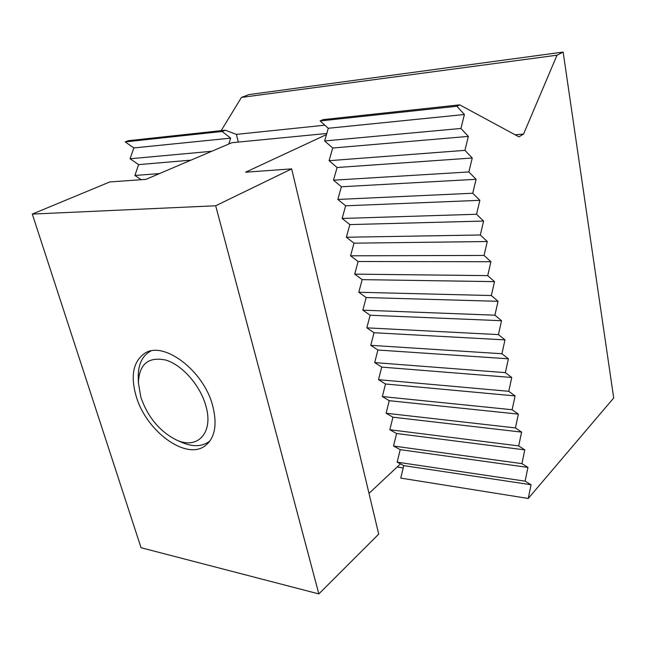 <?xml version="1.0" encoding="UTF-8"?>
<svg xmlns="http://www.w3.org/2000/svg" width="646" height="646" viewBox="0 0 646 646"><rect width="100%" height="100%" fill="white"/><g stroke="black" fill="none" stroke-linecap="round" stroke-linejoin="round"><path stroke-width="0.97" d="M403.774 465.613L531.077 484.742L528.25 498.462L400.754 478.097L403.774 465.613L397.161 462.156L400.205 449.656L393.519 446.039L396.596 433.514L389.837 429.727L392.946 417.195L386.114 413.238L389.255 400.69L382.343 396.555L385.517 383.999L378.532 379.678L381.738 367.106L374.68 362.6L377.918 350.019L370.772 345.327L374.042 332.73L366.831 327.845L370.134 315.24L362.834 310.161L366.169 297.54L358.788 292.258L362.164 279.629L354.702 274.138L358.11 261.509L350.56 255.808L354.008 243.162L346.369 237.244L349.849 224.59L342.13 218.461L345.642 205.799L337.834 199.444L341.387 186.775L333.481 180.186L337.083 167.516L329.08 160.692L332.714 148.015L324.623 140.949L328.297 128.271L320.109 120.955L456.9 106.259L459.677 104.846L323.105 119.623L320.109 120.955M456.9 106.259L464.417 114.504L460.937 128.465L468.366 136.403L464.926 150.356L472.25 158.004L468.851 171.949L476.086 179.305L472.727 193.251L479.873 200.325L476.546 214.262L483.604 221.061L480.317 234.991L487.286 241.523L484.04 255.445L490.928 261.719L487.714 275.624L494.513 281.64L491.34 295.537L498.05 301.311L494.909 315.191L501.546 320.723L498.437 334.596L504.994 339.885L501.926 353.742L508.402 358.805L505.366 372.645L511.761 377.482L508.757 391.306L515.088 395.917L512.108 409.734L518.367 414.126L515.419 427.927L521.605 432.109L518.69 445.893L524.802 449.874L521.92 463.634L527.96 467.413L525.101 481.157L531.077 484.742M525.101 481.157L397.161 462.156M221.174 130.654L241.442 97.433L557.022 55.193L563.142 52.076L613.7 397.976L528.25 498.462M557.022 55.193L523.559 134.069L518.956 136.847L459.677 104.846M141.191 179.693L134.893 175.462L138.615 164.625L130.072 158.771L133.827 147.934L125.195 141.894L222.167 131.477L230.654 138.139L228.789 144.01M238.326 142.08L236.379 134.376L225.252 130.209L128.312 140.699L125.195 141.894M563.142 52.076L248.799 94.623L241.442 97.433M400.205 449.656L527.96 467.413M521.92 463.634L393.519 446.039M396.596 433.514L524.802 449.874M518.69 445.893L389.837 429.727M392.946 417.195L521.605 432.109M515.419 427.927L386.114 413.238M389.255 400.69L518.367 414.126M512.108 409.734L382.343 396.555M385.517 383.999L515.088 395.917M508.757 391.306L378.532 379.678M381.738 367.106L511.761 377.482M505.366 372.645L374.68 362.6M377.918 350.019L508.402 358.805M501.926 353.742L370.772 345.327M374.042 332.73L504.994 339.885M498.437 334.596L366.831 327.845M370.134 315.24L501.546 320.723M494.909 315.191L362.834 310.161M366.169 297.54L498.05 301.311M491.34 295.537L358.788 292.258M362.164 279.629L494.513 281.64M487.714 275.624L354.702 274.138M358.11 261.509L490.928 261.719M484.04 255.445L350.56 255.808M354.008 243.162L487.286 241.523M480.317 234.991L346.369 237.244M349.849 224.59L483.604 221.061M476.546 214.262L342.13 218.461M345.642 205.799L479.873 200.325M472.727 193.251L337.834 199.444M341.387 186.775L476.086 179.305M468.851 171.949L333.481 180.186M159.465 173.588L134.893 175.462M337.083 167.516L472.25 158.004M464.926 150.356L329.08 160.692M138.615 164.625L190.974 160.143M211.726 151.285L130.072 158.771M332.714 148.015L468.366 136.403M460.937 128.465L324.623 140.949M328.297 128.271L464.417 114.504M133.827 147.934L230.654 138.139M222.167 131.477L225.252 130.209M324.857 125.195L236.379 134.376M523.559 134.069L515.12 134.772M403.217 467.93L397.153 467.001M136.153 396.176C130.387 375.875 133.173 361.647 144.494 353.483C163.115 340.208 203.547 370.182 212.663 405.648C217.444 424.543 214.997 437.883 205.331 445.667C186.161 460.889 146.012 431.068 136.153 396.176M326.787 133.48L231.825 142.718L145.964 179.354L109.763 181.954L32.3 214.076L215.691 205.767L291.661 168.889L245.577 172.199L326.464 134.594M400.48 463.893L369.003 493.366M291.661 168.889L378.709 534.113L318.849 593.924L141.038 547.719L32.3 214.076M318.849 593.924L215.691 205.767M150.849 351.036L149.404 351.82C141.829 356.705 138.115 365.111 138.268 377.03L138.397 382.941L140.885 397.322C147.797 417.05 159.449 431.173 175.849 439.692C197.296 450.351 214.149 432.941 205.727 405.389C200.01 385.169 182.132 364.974 165.869 360.08C148.305 356.439 139.148 364.061 138.397 382.941M175.849 439.692L181.235 442.13C192.137 446.959 201.318 446.846 208.795 441.807L210.087 440.782M150.639 351.077L149.404 351.82M209.958 440.96L208.795 441.807"/></g></svg>
